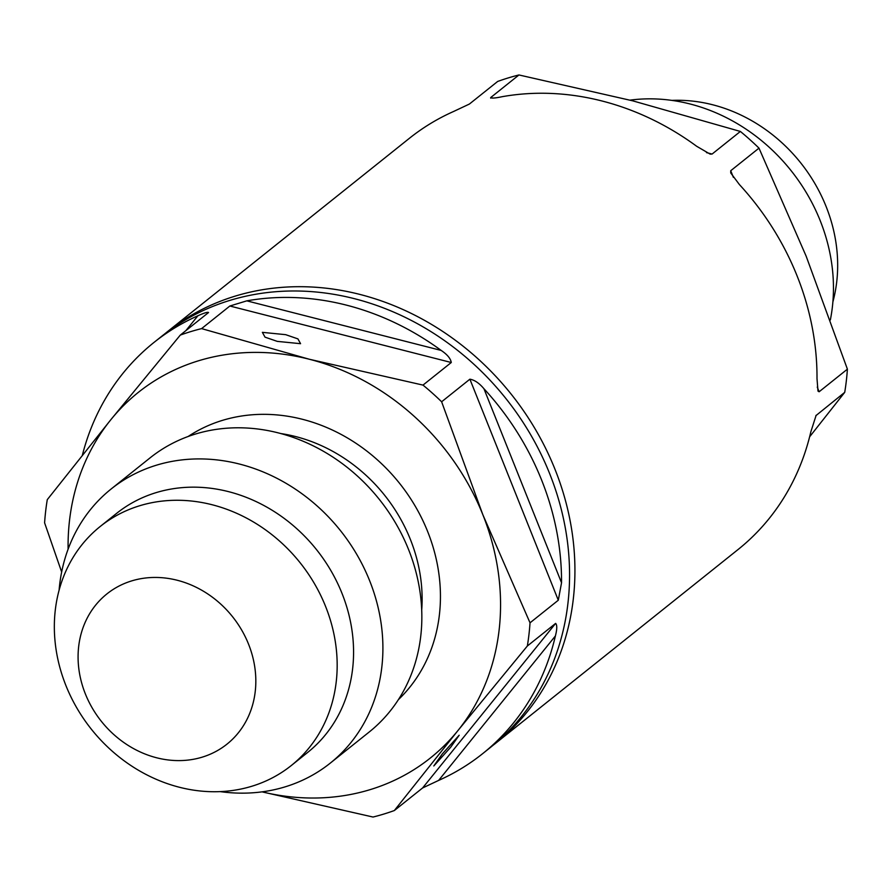 <?xml version="1.0" encoding="UTF-8"?>
<svg xmlns="http://www.w3.org/2000/svg" width="892" height="892" viewBox="0 0 892 892"><rect width="100%" height="100%" fill="white"/><g stroke="black" fill="none" stroke-linecap="round" stroke-linejoin="round"><path stroke-width="1.34" d="M277.278 341.38L265.036 337.165L262.371 332.348L285.674 334.667L297.917 338.882L300.571 343.688L277.278 341.38M442.287 753.952L459.179 735.231L450.683 747.24L433.802 765.96L442.287 753.952M830.341 319.972A175.479 153.09 -128.6 0 0 820.161 220.558A175.479 153.09 -128.6 0 0 629.997 100.138M832.894 301.864A153.011 133.499 -128.6 0 0 826.07 206.42A153.011 133.499 -128.6 0 0 671.877 100.395M85.364 693.898A96.158 83.893 -128.6 0 0 202.205 757.152A96.158 83.893 -128.6 0 0 248.545 644.147A96.158 83.893 -128.6 0 0 131.704 580.893A96.158 83.893 -128.6 0 0 85.364 693.898M65.93 685.58A153.011 133.499 -128.6 0 0 291.294 765.526A153.011 133.499 -128.6 0 0 325.58 606.415A153.011 133.499 -128.6 0 0 100.227 526.47A153.011 133.499 -128.6 0 0 65.93 685.58M291.294 765.526L307.684 752.424A153.011 133.499 -128.6 0 0 341.982 593.314A153.011 133.499 -128.6 0 0 116.618 513.368L100.227 526.47M220.123 791.605A175.479 153.09 -128.6 0 0 330.285 763.117A175.479 153.09 -128.6 0 0 369.611 580.647A175.479 153.09 -128.6 0 0 111.166 488.972A175.479 153.09 -128.6 0 0 59.106 590.136M330.285 763.117L369.221 731.997A175.479 153.09 -128.6 0 0 408.558 549.528A175.479 153.09 -128.6 0 0 150.112 457.841L111.166 488.972M438.619 780.422L422.618 787.948L555.627 623.397C557.21 625.024 557.132 629.206 555.393 635.963L438.619 780.422A263.218 229.645 -128.6 0 0 482.594 753.707L490.633 747.273A263.218 229.645 -128.6 0 0 549.628 473.574A263.218 229.645 -128.6 0 0 161.976 336.05L153.937 342.472A263.218 229.645 -128.6 0 0 82.365 455.199M493.298 745.11A263.218 229.645 -128.6 0 0 495.997 742.991A263.218 229.645 -128.6 0 0 554.991 469.292A263.218 229.645 -128.6 0 0 167.328 331.768A263.218 229.645 -128.6 0 0 164.674 333.931M740.371 131.447L712.095 154.048L710.121 154.115L696.652 146.266A263.218 229.645 51.4 0 0 502.274 96.671C495.551 98.12 491.693 98.421 490.689 97.562L518.954 74.961L632.651 100.818L740.371 131.447A263.218 229.645 -128.6 0 1 758.992 148.139L730.726 170.729L730.749 172.981L739.39 184.544A263.218 229.645 51.4 0 1 797.058 275.829A263.218 229.645 51.4 0 1 817.005 378.598L817.986 391.097L819.124 391.766L847.4 369.165A263.218 229.645 -128.6 0 1 844.724 392.346L809.635 436.801M816.158 415.248L810.85 431.795A263.218 229.645 51.4 0 1 738.063 549.528L495.997 742.991M815.846 415.694L844.724 392.346M561.536 582.766A263.218 229.645 -128.6 0 0 541.589 479.996A263.218 229.645 -128.6 0 0 483.932 388.722L561.536 582.766L558.303 600.227L469.894 379.189L441.629 401.779A263.218 229.645 -128.6 0 0 422.998 385.099L451.274 362.509L229.857 306.012L201.592 328.613L309.301 359.242L422.998 385.099M555.627 623.397L527.35 645.998A263.218 229.645 -128.6 0 0 530.026 622.817L558.303 600.227M482.594 753.707A263.218 229.645 -128.6 0 0 555.393 635.963M527.35 645.998L457.852 730.659A233.972 204.123 -128.6 0 1 262.036 791.851L373.046 817.039A263.218 229.645 -128.6 0 0 394.342 810.538L422.618 787.948M758.992 148.139L806.19 256.26L847.4 369.165M518.954 74.961A263.218 229.645 -128.6 0 0 497.658 81.462L469.382 104.052L453.381 111.578A263.218 229.645 51.4 0 0 409.406 138.293L167.328 331.768M61.659 572.028L44.6 522.835A263.218 229.645 -128.6 0 1 47.276 499.654L110.786 419.775L180.284 335.102L208.561 312.512C207.646 311.888 204.101 312.969 197.912 315.757A263.218 229.645 -128.6 0 0 153.937 342.472M441.629 401.779L482.84 514.695A233.972 204.123 -128.6 0 1 457.852 730.659L394.342 810.538M201.592 328.613A263.218 229.645 -128.6 0 0 180.284 335.102M229.857 306.012L246.805 300.849L441.183 350.433A263.218 229.645 -128.6 0 0 246.805 300.849M441.183 350.433C447.271 354.514 450.627 358.539 451.274 362.509M469.894 379.189C474.589 379.992 479.272 383.17 483.932 388.722M530.026 622.817L482.84 514.695A233.972 204.123 -128.6 0 0 309.301 359.242A233.972 204.123 -128.6 0 0 110.786 419.775A233.972 204.123 -128.6 0 0 68.104 549.193M490.7 98.131L490.689 97.562L492.886 98.12M421.715 610.005A154.885 135.127 -128.6 0 0 410.376 539.426A154.885 135.127 -128.6 0 0 280.668 433.534M398.401 699.64A168.922 147.381 -128.6 0 0 427.647 531.52A168.922 147.381 -128.6 0 0 188.1 436.522M185.882 330.631L197.912 315.757M706.497 152.621L712.095 154.048M730.726 170.729L733.369 177.352M817.262 387.095L819.124 391.766"/></g></svg>
